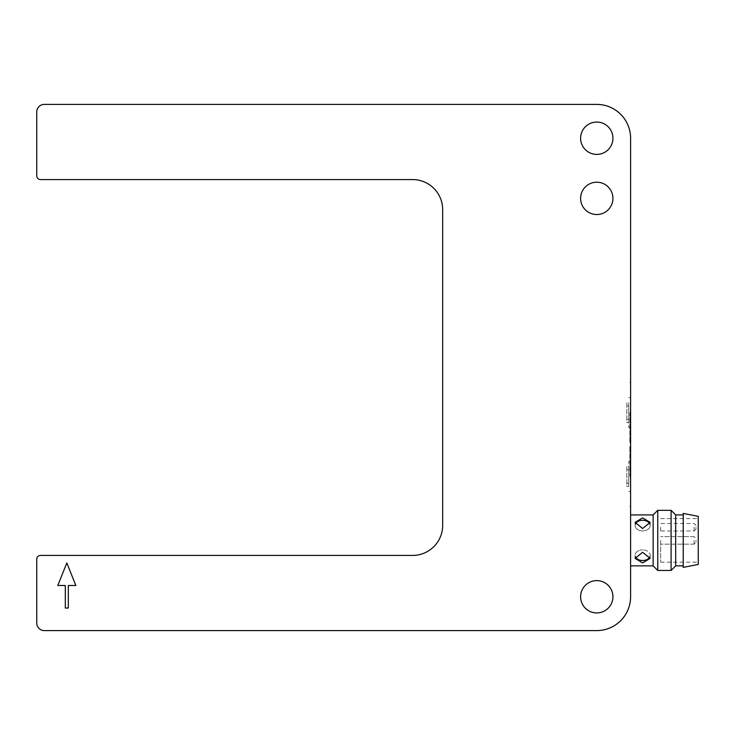 <?xml version="1.0" encoding="UTF-8"?>
<svg xmlns="http://www.w3.org/2000/svg" width="735" height="735" viewBox="0 0 735 735"><rect width="100%" height="100%" fill="white"/><g stroke="black" fill="none" stroke-linecap="round" stroke-linejoin="round"><path stroke-width="0.55" stroke-dasharray="3.67 2.76" d="M630.593 138.226A33.828 33.828 0 0 0 596.774 104.407L44.265 104.407A7.515 7.515 0 0 0 36.75 111.922L36.75 175.812A3.758 3.758 0 0 0 40.508 179.57L412.601 179.57A30.071 30.071 0 0 1 442.672 209.64L442.672 525.36A30.071 30.071 0 0 1 412.601 555.43L40.508 555.43A3.758 3.758 0 0 0 36.75 559.188L36.75 623.078A7.515 7.515 0 0 0 44.265 630.593L596.774 630.593A33.828 33.828 0 0 0 630.593 596.774L630.593 138.226M612.935 198.367A16.161 16.161 0 0 1 596.774 214.528A16.161 16.161 0 0 1 580.604 198.367A16.161 16.161 0 0 1 596.774 182.206A16.161 16.161 0 0 1 612.935 198.367M612.935 138.226A16.161 16.161 0 0 1 596.774 154.396A16.161 16.161 0 0 1 580.604 138.226A16.161 16.161 0 0 1 596.774 122.065A16.161 16.161 0 0 1 612.935 138.226M612.935 596.774A16.161 16.161 0 0 1 596.774 612.935A16.161 16.161 0 0 1 580.604 596.774A16.161 16.161 0 0 1 596.774 580.604A16.161 16.161 0 0 1 612.935 596.774M630.593 540.39L630.593 565.849L630.593 540.39M630.593 412.601L630.593 442.672L630.593 412.601M630.593 476.5L630.593 446.43L630.593 476.5M653.149 514.932L653.149 565.849M642.62 517.881L635.104 522.392L642.62 528.511L650.144 522.392L642.62 517.881M642.62 552.279L635.104 558.389L642.62 562.909L650.144 558.389L642.62 552.279M629.849 412.601L629.849 442.672L629.849 412.601M629.849 476.5L629.849 446.43L629.849 476.5M75.843 585.492L66.821 562.946L57.799 585.492L65.314 585.492L65.314 608.047L68.318 608.047L68.318 585.492L75.843 585.492M657.761 510.32L657.761 570.461M635.435 524.018A7.515 5.32 0 0 0 635.104 525.58A7.515 5.32 0 0 0 642.62 530.9A7.515 5.32 0 0 0 650.144 525.58A7.515 5.32 0 0 0 649.813 524.018M642.62 520.27A7.515 5.32 0 0 1 650.144 525.58A7.515 5.32 0 0 1 642.62 530.9A7.515 5.32 0 0 1 635.104 525.58A7.515 5.32 0 0 1 642.62 520.27M649.813 556.762A7.515 5.32 180 0 0 650.144 555.201A7.515 5.32 180 0 0 642.62 549.89A7.515 5.32 180 0 1 650.144 555.201A7.515 5.32 180 0 1 642.62 560.52A7.515 5.32 180 0 1 635.104 555.201A7.515 5.32 180 0 1 642.62 549.89A7.515 5.32 180 0 0 635.104 555.201A7.515 5.32 180 0 0 635.435 556.762M671.083 510.32L671.083 570.461M628.719 412.601L628.719 427.632L628.719 412.601M628.719 476.5L628.719 461.461L628.719 476.5M675.695 514.932L675.695 565.849M628.719 422.551L628.719 402.651L628.719 422.551L626.836 422.551L626.836 402.651L628.719 402.651M628.719 486.441L628.719 466.55L628.719 486.441L626.836 486.441L626.836 466.55L628.719 466.55M683.219 513.416L683.219 567.365M628.719 419.363L626.836 419.363M628.719 405.839L626.836 405.839L626.836 422.551M626.836 402.651L626.836 405.839M628.719 483.253L626.836 483.253M628.719 469.738L626.836 469.738L626.836 486.441M626.836 466.55L626.836 469.738M698.25 516.337L698.25 564.443M698.25 540.39L698.25 562.192L698.25 540.39M660.664 540.39L660.664 562.192L660.664 540.39M660.664 527.234L660.664 530.992L660.664 527.234M695.999 540.39L695.999 542.237L695.999 540.39M695.999 527.234L695.999 529.09L695.999 527.234M694.088 540.39L694.088 544.148L694.088 540.39M694.088 527.234L694.088 530.992L694.088 527.234M629.849 442.672L630.593 442.672M629.849 382.531L630.593 382.531M629.849 506.562L630.593 506.562M629.849 446.43L630.593 446.43M650.144 525.58L650.144 522.392L650.144 525.58M635.104 525.58L635.104 522.392L635.104 525.58M650.144 555.201L650.144 558.389L650.144 555.201M635.104 555.201L635.104 558.389L635.104 555.201M628.719 397.571L629.849 397.571M628.719 427.632L629.849 427.632M628.719 461.461L629.849 461.461M628.719 491.531L629.849 491.531M660.664 562.192L698.25 562.192M660.664 518.588L698.25 518.588M694.088 536.633L660.664 536.633L694.088 536.633L695.999 538.544L694.088 536.633M694.088 544.148L660.664 544.148L694.088 544.148L695.999 542.237L694.088 544.148M695.999 525.387L694.088 523.476L660.664 523.476M695.999 529.09L694.088 530.992L660.664 530.992"/><path stroke-width="1.1" d="M44.265 104.407L596.774 104.407A33.828 33.828 0 0 1 630.593 138.226L630.593 596.774A33.828 33.828 0 0 1 596.774 630.593L44.265 630.593A7.515 7.515 0 0 1 36.75 623.078L36.75 559.188A3.758 3.758 0 0 1 40.508 555.43L412.601 555.43A30.071 30.071 0 0 0 442.672 525.36L442.672 209.64A30.071 30.071 0 0 0 412.601 179.57L40.508 179.57A3.758 3.758 0 0 1 36.75 175.812L36.75 111.922A7.515 7.515 0 0 1 44.265 104.407M580.604 198.367A16.161 16.161 0 0 1 596.774 182.206A16.161 16.161 0 0 1 612.935 198.367A16.161 16.161 0 0 1 596.774 214.528A16.161 16.161 0 0 1 580.604 198.367M580.604 138.226A16.161 16.161 0 0 1 596.774 122.065A16.161 16.161 0 0 1 612.935 138.226A16.161 16.161 0 0 1 596.774 154.396A16.161 16.161 0 0 1 580.604 138.226M580.604 596.774A16.161 16.161 0 0 1 596.774 580.604A16.161 16.161 0 0 1 612.935 596.774A16.161 16.161 0 0 1 596.774 612.935A16.161 16.161 0 0 1 580.604 596.774M57.799 585.492L66.821 562.946L75.843 585.492L68.318 585.492L68.318 608.047L65.314 608.047L65.314 585.492L57.799 585.492M653.149 540.39L653.149 514.932L657.761 510.32L657.761 570.461L653.149 565.849L653.149 540.39M642.62 528.511L635.104 522.392L642.62 517.881L650.144 522.392L642.62 528.511M642.62 562.909L635.104 558.389L642.62 552.279L650.144 558.389L642.62 562.909M649.813 524.018A7.515 5.32 0 0 0 642.62 520.27A7.515 5.32 0 0 0 635.435 524.018M635.435 556.762A7.515 5.32 180 0 0 642.62 560.52A7.515 5.32 180 0 0 649.813 556.762M683.219 565.849L675.695 565.849L671.083 570.461L671.083 510.32L657.761 510.32M675.695 565.849L675.695 514.932L671.083 510.32M683.219 540.39L683.219 513.416L698.25 516.337L698.25 564.443L683.219 567.365L683.219 540.39M630.593 514.932L653.149 514.932M630.593 565.849L653.149 565.849M671.083 570.461L657.761 570.461M683.219 514.932L675.695 514.932"/></g></svg>
